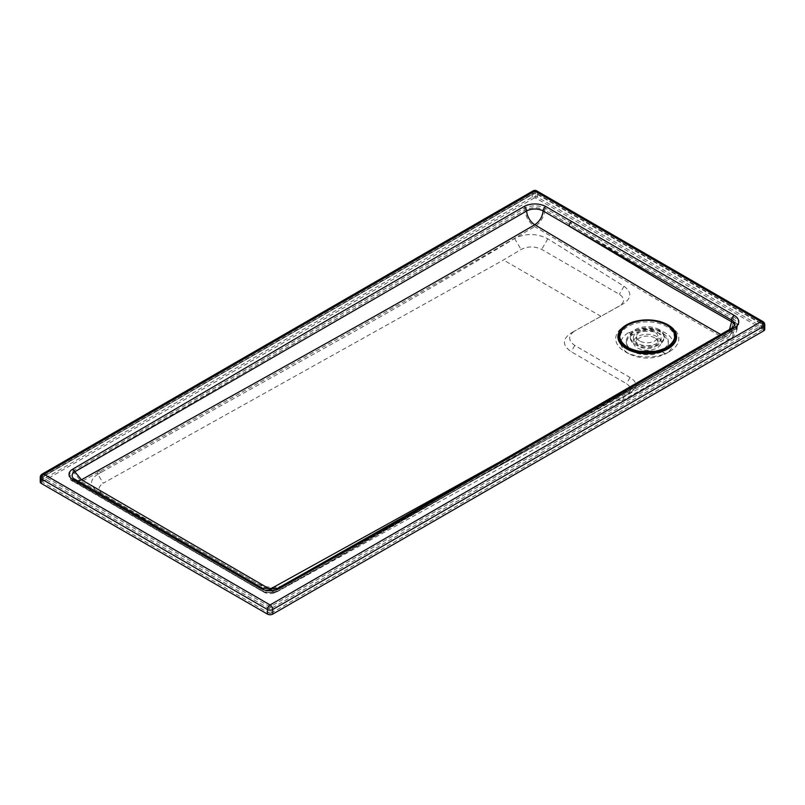 <?xml version="1.0" encoding="UTF-8"?>
<svg xmlns="http://www.w3.org/2000/svg" width="805" height="805" viewBox="0 0 805 805"><rect width="100%" height="100%" fill="white"/><g stroke="black" fill="none" stroke-linecap="round" stroke-linejoin="round"><path stroke-width="0.6" stroke-dasharray="4.03 3.02" d="M761.45 323.489A1.399 0.815 -60 0 1 761.711 323.56L761.711 323.56A1.399 0.815 -60 0 1 762.003 324.204A1.399 0.805 -0 0 1 762.416 324.777L762.416 324.777A1.399 0.805 -0 0 1 762.335 325.029A1.399 1.318 -120 0 0 762.154 324.113A1.399 1.318 60 0 0 761.45 323.489A1.399 0.815 -60 0 0 761.007 323.63A1.399 0.805 60 0 1 762.003 325.351A1.399 0.805 -0 0 0 762.335 325.029M40.25 477.355A3.743 2.163 180 0 1 41.347 475.825L532.266 192.606A3.743 2.163 180 0 1 537.549 192.616L763.653 323.248A3.743 2.163 180 0 1 764.75 324.777M40.25 481.933A3.743 2.163 -0 0 1 41.347 480.414L532.266 197.195A3.743 2.163 -0 0 1 537.549 197.195L763.653 327.826L763.653 323.248A3.743 2.163 120 0 0 762.878 321.537M72.631 471.116A1.399 0.825 -120.6 0 1 73.446 472.072L81.436 481.672L257.55 583.685C267.502 588.445 277.524 588.495 287.616 583.836L630.295 392.76L634.511 389.137C685.759 360.489 682.439 362.341 723.594 337.989L664.608 304.109L534.751 226.638C529.036 222.633 525.776 217.129 524.991 210.125L315.671 330.905L73.446 472.072A11.501 6.641 0 0 0 71.685 479.981A11.501 6.641 0 0 0 73.517 481.38L260.84 590.437A13.122 7.577 -0 0 0 279.265 590.508C379.085 534.238 476.54 478.643 571.631 423.722L734.22 329.919A15.436 8.905 -0 0 0 734.23 317.321L545.79 208.465A15.416 8.905 -0 0 0 523.995 208.465L310.237 331.992L72.631 471.116A12.659 7.305 -0 0 0 72.692 481.36L73.517 481.38A14.027 8.05 -59.6 0 0 74.603 482.255L74.603 482.255A14.027 8.05 -59.6 0 0 81.436 481.672L97.113 472.968L98.884 470.865L101.199 472.213L97.858 474.195L103.191 483.231L503.457 259.995L521.066 249.49C527.899 246.159 534.762 246.129 541.674 249.399L619.357 294.288C625.012 298.273 624.962 302.247 619.186 306.182L570.926 333.099L623.362 303.767C631.724 298.061 631.945 292.215 624.006 286.238L547.792 238.813C536.724 233.198 525.655 233.098 514.586 238.501C472.042 264.281 417.986 295.636 352.419 332.576L101.259 472.314L99.81 471.468L362.783 324.828C435.968 283.672 481.108 257.852 534.751 226.638A14.027 7.939 121 0 0 544.794 210.125L570.775 225.179A1.399 0.815 -60 0 1 571.761 223.458M634.511 389.137C637.168 384.77 635.698 380.896 630.084 377.505L574.8 345.466C567.907 340.435 567.988 335.524 575.022 330.744L571.208 332.948C562.132 339.116 562.132 345.375 571.188 351.715L626.511 383.683C631.945 387.487 631.945 391.24 626.501 394.943L282.464 586.815C275.853 589.834 269.242 589.773 262.631 586.624L103.181 494.491C97.747 490.688 97.747 486.934 103.191 483.231M669.549 351.594A31.546 18.213 180 0 1 638.365 356.182A31.546 18.213 180 0 1 624.952 351.584A31.546 18.213 180 0 1 624.962 325.824A31.546 18.213 180 0 1 656.145 321.235A31.546 18.213 180 0 1 669.559 351.584A31.546 18.213 180 0 1 669.549 351.594L665.443 353.959A25.72 14.852 180 0 1 665.433 353.969L665.765 353.777C653.398 359.563 640.951 359.503 628.423 353.586C618.21 346.371 618.321 339.308 628.745 332.385L632.378 334.87L627.809 338.321L626.21 342.88C628.564 351.755 637.55 355.659 653.167 354.603L662.133 352.057A21.041 12.145 -0 0 0 668.301 343.463A21.041 12.145 -0 0 0 641.333 331.801A21.041 12.145 -0 0 0 632.378 334.87M633.998 350.889A21.041 12.145 180 0 1 626.21 341.451A21.041 12.145 180 0 1 641.333 329.788A21.041 12.145 180 0 1 668.301 341.451A21.041 12.145 180 0 1 660.583 350.849M658.49 351.725A21.041 12.145 180 0 1 657.182 352.157A21.041 12.145 180 0 1 653.167 353.103A21.041 12.145 180 0 1 637.329 352.157A21.041 12.145 180 0 1 636.02 351.725M497.882 462.996L674.198 364.927L723.544 336.077L720.767 334.518M729.511 329.466L723.544 336.077L728.143 337.043L729.28 336.591C682.63 363.981 695.248 356.977 621.319 398.284L275.773 589.813A11.693 6.883 61 0 1 271.627 589.995M732.349 327.826A3.743 2.163 -120 0 0 731.574 329.537A11.693 6.752 180 0 0 735.005 324.767L735.005 326.538A11.693 6.752 -0 0 1 731.574 331.308L731.574 329.537L568.994 423.339L682.348 360.036L731.574 331.308L731.463 332.948L729.28 336.591L735.005 326.538A11.693 6.752 -0 0 0 734.844 325.441M632.378 334.488L628.745 332.385M629.077 332.958A25.72 14.852 180 0 1 665.443 332.958A25.72 14.852 180 0 1 665.443 353.959L662.133 352.057M99.81 471.468A14.027 8.1 60 0 1 98.884 470.865M514.586 238.501L521.066 249.49M569.769 421.629A3.743 2.163 -120 0 0 568.994 423.339L277.041 588.727A9.942 5.736 180 0 1 263.084 588.676L74.875 479.508A11.693 6.702 120.4 0 0 75.781 480.243L75.781 480.243A11.693 6.702 120.4 0 0 76.867 480.676M630.295 392.76L626.501 394.943L630.295 392.76M262.702 588.344L262.712 588.344A3.743 2.153 -60 0 1 263.084 588.676A11.693 6.762 119.9 0 0 264.271 589.723A11.693 6.762 119.9 0 0 268.266 589.964M117.51 502.783L132.503 511.527C176.215 539.068 221.425 565.875 268.135 591.967A14.027 8.12 -60.1 0 1 263.104 591.745L263.104 591.745A14.027 8.12 -60.1 0 1 261.685 590.498L73.517 481.38M287.616 583.836L282.464 586.815M277.433 588.395A3.743 2.133 -119.4 0 0 277.041 588.727A11.693 6.883 61 0 1 275.773 589.813L264.271 589.723L73.346 478.351A9.59 5.534 180 0 0 74.875 479.508L74.583 479.277M257.55 583.685L262.631 586.624L257.55 583.685M291.068 581.914L291.611 582.226L271.899 592.067A2.817 1.63 180 0 1 268.135 591.967M271.899 592.067A14.027 8.261 -119 0 0 276.91 591.856L276.91 591.856A14.027 8.261 -119 0 0 278.429 590.558A1.399 0.795 60.6 0 1 278.58 590.427A1.399 0.795 60.6 0 1 279.265 590.508M762.416 329.356L762.416 324.777L761.711 323.56L535.607 192.928L534.208 192.928A1.399 0.805 -120 0 1 534.902 192.989A1.399 0.815 -60 0 1 535.607 192.928A1.399 0.815 -60 0 1 535.899 193.562A1.399 0.805 -0 0 0 533.916 193.562L42.997 476.781A1.399 0.805 -0 0 0 42.585 477.355A1.399 0.805 -0 0 0 42.997 477.929A1.399 0.815 120 0 1 43.993 476.208A1.399 0.805 -120 0 0 43.289 476.137A1.399 0.805 -120 0 0 42.997 476.781L42.997 481.37A1.399 0.805 -0 0 0 42.585 481.933A1.399 0.805 -0 0 0 42.997 482.507L42.997 477.929L269.101 608.56A1.399 0.805 -0 0 0 271.084 608.57L762.003 325.351L762.003 329.929A1.399 0.805 -0 0 0 762.416 329.356A1.399 0.805 -0 0 0 762.003 328.782L762.003 324.204L535.899 193.562L535.899 198.151L762.003 328.782M269.101 613.148A1.399 0.805 -0 0 0 271.084 613.148L271.084 608.57A1.399 0.805 60 0 0 270.098 606.849A1.399 0.815 120 0 0 269.101 608.56L269.101 613.148L42.997 482.507M42.585 481.933L42.585 477.355L43.289 476.137L534.208 192.928A1.399 0.805 -120 0 0 533.916 193.562L533.916 198.151L42.997 481.37M764.75 329.356A3.743 2.163 -0 0 0 763.653 327.826M271.084 613.148L762.003 329.929M535.899 198.151A1.399 0.805 -0 0 0 533.916 198.151M616.791 400.286L622.456 400.327L625.545 393.796L683.998 360.992L733.224 332.264A14.027 8.1 -0 0 0 737.34 326.538L737.34 324.767A14.027 8.1 -0 0 1 733.224 330.493L733.224 332.264A14.027 7.98 -120.7 0 1 730.467 338.603A14.027 7.98 -120.7 0 1 723.594 337.989C729.531 333.793 732.751 328.068 733.234 320.813L674.449 287.093L570.775 225.179L733.234 319.042A1.399 0.815 -60 0 1 734.23 317.321M537.549 197.195L537.549 192.616A3.743 2.163 120 0 0 536.774 190.896M532.266 197.195L532.266 192.606A3.743 2.163 60 0 1 533.041 190.896M41.347 480.414L41.347 475.825A3.743 2.163 60 0 1 42.122 474.115M625.545 393.796L570.644 424.295A1.399 0.805 60 0 1 570.936 423.651C475.584 478.723 378.129 534.309 278.58 590.427C272.865 593.044 267.19 593.023 261.545 590.367L71.685 479.981A14.027 14.027 0 0 0 74.603 482.255L263.104 591.745A14.027 14.027 0 0 0 276.91 591.856L622.456 400.327C696.395 359.02 683.807 366.003 730.467 338.603A14.027 14.027 0 0 0 737.34 326.538A14.027 8.1 -0 0 0 733.234 320.813L733.234 319.042A14.027 8.1 -0 0 1 737.34 324.767C738.004 325.562 736.726 327.253 733.516 329.859A1.399 0.805 60 0 0 733.224 330.493L570.644 424.295C475.544 479.015 378.139 534.44 278.429 590.558A11.924 6.883 0 0 1 261.685 590.498L260.84 590.437M290.836 582.055A14.027 8.1 -120 0 0 291.611 582.226M97.858 474.195C90.19 479.186 89.586 484.53 96.057 490.235M600.973 316.345L503.457 259.995M97.113 472.968A603.78 348.595 -0 0 0 98.009 474.115M665.765 353.777L662.133 351.674M657.021 336.631A13.836 7.99 -0 0 0 641.937 334.9A13.836 7.99 -0 0 0 633.394 342.276A13.836 7.99 -0 0 0 637.449 347.931A13.836 7.99 -0 0 0 652.533 349.662A13.836 7.99 -0 0 0 661.076 342.276A13.836 7.99 -0 0 0 657.021 336.631M637.449 343.343A13.836 7.99 180 0 1 633.394 337.698A13.836 7.99 180 0 1 641.937 330.312A13.836 7.99 180 0 1 657.021 332.052A13.836 7.99 180 0 1 661.076 337.698A13.836 7.99 180 0 1 652.533 345.083A13.836 7.99 180 0 1 637.449 343.343M639.623 340.948A10.757 6.209 180 0 1 636.473 336.55A10.757 6.209 180 0 1 643.115 330.815A10.757 6.209 180 0 1 654.847 332.163A10.757 6.209 180 0 1 657.997 336.55A10.757 6.209 180 0 1 651.356 342.296A10.757 6.209 180 0 1 639.623 340.948M654.847 337.889A10.757 6.209 -0 0 0 643.115 336.54A10.757 6.209 -0 0 0 636.473 342.276A10.757 6.209 -0 0 0 639.623 346.673A10.757 6.209 -0 0 0 651.356 348.022A10.757 6.209 -0 0 0 657.997 342.276A10.757 6.209 -0 0 0 654.847 337.889M659.245 330.764A16.975 9.801 -0 0 0 640.74 328.641A16.975 9.801 -0 0 0 630.255 337.698A16.975 9.801 -0 0 0 635.226 344.631A16.975 9.801 -0 0 0 653.73 346.754A16.975 9.801 -0 0 0 664.216 337.698A16.975 9.801 -0 0 0 659.245 330.764M659.245 329.617A16.975 9.801 -0 0 0 640.74 327.494A16.975 9.801 -0 0 0 630.255 336.55A16.975 9.801 -0 0 0 635.226 343.483A16.975 9.801 -0 0 0 653.73 345.607A16.975 9.801 -0 0 0 664.216 336.55A16.975 9.801 -0 0 0 659.245 329.617M656.679 321.245A28.135 16.241 -0 0 0 637.842 321.245M626.401 347.468A27.068 15.627 180 0 1 628.121 326.448A27.068 15.627 180 0 1 639.643 322.503A27.068 15.627 180 0 1 654.888 322.513A27.068 15.627 180 0 1 668.502 347.186M630.084 377.505L626.511 383.683M574.8 345.466L571.188 351.715M624.006 286.238L619.357 294.288M547.792 238.813L541.674 249.399M97.908 491.453L103.181 494.491M270.098 606.849L43.993 476.208L534.902 192.989L761.007 323.63L270.098 606.849M571.631 423.722A1.399 0.805 60 0 0 570.936 423.651L733.516 329.859A1.399 0.805 60 0 1 734.22 329.919M545.79 208.465A1.399 0.805 -60 0 0 544.794 210.125A14.017 8.09 -0 0 0 524.991 210.125A1.399 0.805 -120 0 0 523.995 208.465M628.423 353.586L624.952 351.584M668.301 341.451L668.301 343.463M657.182 352.157L660.019 351.282M634.491 351.282L637.329 352.157M626.21 342.88L626.21 341.451M633.394 337.698L633.394 342.276M636.473 336.55L636.473 342.276M630.255 336.55L630.255 337.698M664.216 336.55L664.216 337.698M657.997 342.276L657.997 336.55M661.076 337.698L661.076 342.276"/><path stroke-width="1.21" d="M764.75 324.777L764.75 324.777A3.743 2.163 180 0 1 764.559 325.462A3.743 2.163 180 0 1 763.653 326.307A3.743 2.163 -120 0 0 761.007 321.718L270.098 604.937L43.993 474.306L534.902 191.087L761.007 321.718A3.743 2.163 120 0 1 762.194 321.356A3.743 2.163 120 0 1 762.878 321.537L762.878 321.537A3.743 3.743 0 0 1 764.75 324.777L764.75 329.356A3.743 2.163 -0 0 1 763.653 330.885L763.653 326.307L272.734 609.516A3.743 2.163 -120 0 0 270.098 604.937A3.743 2.163 -60 0 0 267.451 609.516L41.347 478.884A3.743 2.163 -60 0 1 43.993 474.306A3.743 2.163 60 0 0 42.122 474.115A3.743 3.743 0 0 0 40.25 477.355A3.743 2.163 180 0 0 41.347 478.884L41.347 483.463L267.451 614.104A3.743 2.163 -0 0 0 272.734 614.104L763.653 330.885M660.583 350.849A21.041 12.145 180 0 1 658.49 351.725M720.767 334.518L664.598 302.227L534.772 224.756C481.149 255.96 436.018 281.77 362.834 322.926L81.476 479.75L269.957 589.24L497.882 462.996M636.02 351.725A21.041 12.145 180 0 1 633.998 350.889M734.844 325.441A11.693 6.752 -0 0 0 731.584 321.769L729.511 329.466M72.631 469.204L314.695 327.494L523.995 206.553A15.416 8.905 180 0 1 545.79 206.553L734.23 315.409A15.436 8.905 180 0 1 734.22 328.017L571.631 421.81C476.54 476.731 379.085 532.326 279.265 588.596A13.122 7.577 180 0 1 260.84 588.536L72.692 479.448A12.659 7.305 180 0 1 72.631 469.204A3.743 2.184 59.4 0 1 74.825 471.75L526.641 210.991A11.683 6.742 180 0 1 543.144 210.991L731.584 319.998A11.693 6.752 180 0 1 735.005 324.767L732.349 327.826L569.769 421.629C474.578 476.6 377.132 532.186 277.433 588.395L262.712 588.344L73.346 478.351A9.59 5.534 180 0 1 74.825 471.75L81.476 479.75A11.693 6.702 120.4 0 1 76.867 480.676M545.79 206.553A3.743 2.163 120 0 0 543.144 210.991C542.399 216.857 539.602 221.445 534.772 224.756A11.693 6.712 -120.2 0 1 526.641 210.991A3.743 2.163 60 0 0 523.995 206.553M268.266 589.964A11.693 6.762 119.9 0 0 269.957 589.24A11.693 6.883 61 0 0 271.627 589.995M40.25 477.355L40.25 481.933A3.743 2.163 -0 0 0 41.347 483.463M762.878 321.537L536.774 190.896A3.743 2.163 120 0 0 534.902 191.087A3.743 2.163 60 0 0 533.041 190.896L42.122 474.115M272.734 614.104L272.734 609.516A3.743 2.163 180 0 1 267.451 609.516L267.451 614.104M627.337 348.042A28.135 16.241 -0 0 0 663.099 349.964A28.135 16.241 -0 0 0 673 330.03A28.135 16.241 -0 0 0 667.124 325.069A28.135 16.241 -0 0 0 667.114 325.059L666.691 324.938C677.377 332.425 677.387 339.921 666.711 347.428L666.711 347.428C653.73 353.586 640.74 353.586 627.759 347.428L627.337 348.042A28.135 16.241 -0 0 1 627.326 348.032A28.135 16.241 -0 0 1 621.48 330.01A28.135 16.241 -0 0 1 637.842 321.245M666.862 324.918A28.135 16.241 -0 0 0 656.679 321.245M627.326 348.032A0.936 0.543 120 0 1 627.749 347.418L627.749 347.418C617.093 339.952 617.093 332.455 627.759 324.948L627.759 324.948C640.73 318.78 653.7 318.78 666.691 324.938L667.114 325.059M764.066 323.016A3.743 3.532 -120 0 0 762.194 321.356M667.989 348.817A29.332 16.935 -0 0 0 655.522 320.581A29.332 16.935 -0 0 0 626.521 324.858A29.332 16.935 -0 0 0 638.989 353.083A29.332 16.935 -0 0 0 667.989 348.817M668.502 347.186A27.068 15.627 180 0 1 666.389 348.555A27.068 15.627 180 0 1 660.019 351.282A27.068 15.627 180 0 1 654.868 352.499A27.068 15.627 180 0 1 634.491 351.282A27.068 15.627 180 0 1 626.401 347.468M734.23 315.409A3.743 2.163 120 0 0 731.584 319.998L731.584 321.769L672.799 288.049L569.115 226.125A3.743 2.163 120 0 1 571.761 221.546M571.631 421.81A3.743 2.163 -120 0 0 569.769 421.629M279.265 588.596A3.743 2.133 -119.4 0 0 277.433 588.395M260.84 588.536A3.743 2.153 -60 0 1 262.712 588.344M72.692 479.448L74.875 479.508M734.22 328.017A3.743 2.163 -120 0 0 732.349 327.826M660.019 351.282L634.491 351.282M536.774 190.896A3.743 3.743 0 0 0 533.041 190.896M621.48 330.01C622.476 327.303 627.367 324.475 636.141 321.547C648.337 319.172 658.621 320.31 667.003 324.958L673 330.03"/></g></svg>
